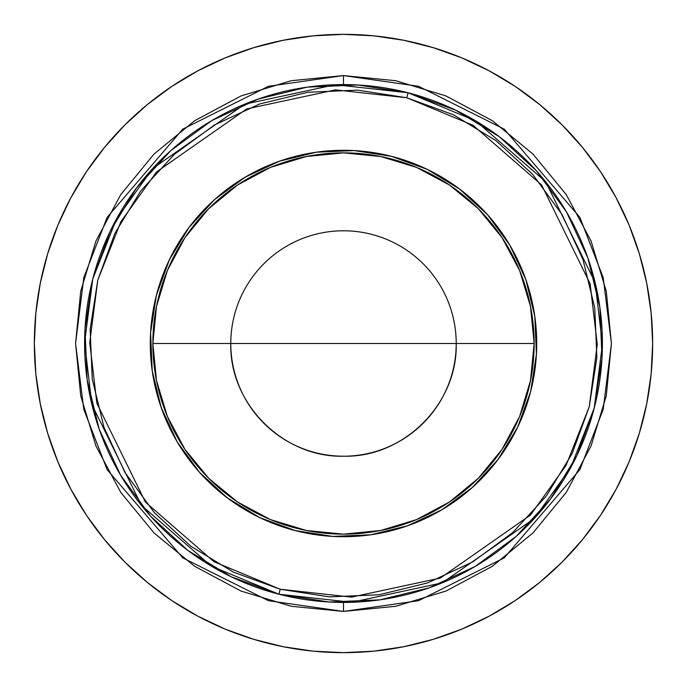<?xml version="1.0" encoding="UTF-8"?>
<svg xmlns="http://www.w3.org/2000/svg" width="687" height="687" viewBox="0 0 687 687"><rect width="100%" height="100%" fill="white"/><g stroke="black" fill="none" stroke-linecap="round" stroke-linejoin="round"><path stroke-width="1.03" d="M154.644 369.529L152.858 343.5A190.643 190.643 0 0 0 343.5 534.143A190.643 190.643 0 0 0 534.143 343.5L456.211 343.5A112.711 112.711 0 0 1 343.5 456.211A112.711 112.711 0 0 1 230.789 343.5C229.235 403.724 283.276 457.765 343.5 456.211C403.724 457.765 457.765 403.724 456.211 343.5L230.789 343.5L456.211 343.5A112.711 112.711 0 0 0 343.5 230.789A112.711 112.711 0 0 0 230.789 343.5L152.858 343.5L230.789 343.5A112.711 112.711 0 0 1 343.5 230.789A112.711 112.711 0 0 1 456.211 343.5L534.143 343.5A190.643 190.643 0 0 0 343.5 152.858A190.643 190.643 0 0 0 152.858 343.5A190.643 190.643 0 0 1 343.5 152.858A190.643 190.643 0 0 1 534.143 343.5A190.643 190.643 0 0 1 343.5 534.143A190.643 190.643 0 0 1 152.858 343.5L156.524 380.692L167.37 416.459M343.646 152.858L306.308 156.524L270.541 167.37M445.425 504.61L430.732 513.017M451.557 500.557L457.911 495.997M470.75 485.46L475.739 480.823M487.933 467.933L493.824 460.754M503.975 446.421L507.59 440.547M516.306 424.008L518.608 418.881M526.766 396.03L528.363 390.096M158.637 390.096L160.234 396.03M168.392 418.881L170.702 424.025M179.41 440.547L183.025 446.421M193.176 460.754L199.067 467.933M211.261 480.823L216.285 485.486M229.089 495.997L235.443 500.557M256.268 513.017L241.575 504.61M167.388 416.511L184.975 449.392M185.001 449.435L208.642 478.246M208.754 478.358L237.565 501.999M237.608 502.025L270.489 519.612M270.541 519.63L306.308 530.476L343.44 534.143M343.5 534.143L380.692 530.476L416.459 519.63M416.511 519.612L449.392 502.025M449.435 501.999L478.246 478.358M478.358 478.246L501.999 449.435M502.025 449.392L519.612 416.511M519.63 416.459L530.476 380.692L534.143 343.56M532.356 369.529L534.143 343.5L530.476 306.308L519.63 270.541M519.612 270.489L502.025 237.608M501.999 237.565L478.358 208.754M478.246 208.642L449.435 185.001M449.392 184.975L416.511 167.388M416.459 167.37L380.692 156.524L343.56 152.858M270.489 167.388L237.608 184.975M237.565 185.001L208.754 208.642M208.642 208.754L185.001 237.565M184.975 237.608L167.388 270.489M167.37 270.541L156.524 306.308L152.858 343.44M236.13 501.038L210.6 480.179M205.009 474.519L195.829 464.077L187.998 453.789M183.335 446.902L167.903 417.73M165.765 412.466L159.959 395.068M159.942 394.991L157.546 385.536M155.769 376.665L154.652 369.623M532.348 369.623L531.231 376.665M529.454 385.536L527.058 394.991M527.041 395.068L521.235 412.466M519.097 417.73L503.665 446.902M499.002 453.789L491.171 464.077L481.991 474.519M476.4 480.179L450.87 501.038M391.616 156.37A193.219 193.219 0 0 0 279.703 161.119M279.523 161.179A193.219 193.219 0 0 0 214.765 199.419M214.619 199.539A193.219 193.219 0 0 0 156.404 295.247M156.37 295.384A193.219 193.219 0 0 0 161.119 407.297M161.179 407.477A193.219 193.219 0 0 0 199.419 472.235M199.539 472.381A193.219 193.219 0 0 0 295.247 530.596M259.738 517.62L295.316 530.613A193.219 193.219 0 0 1 156.387 295.316A193.219 193.219 0 0 1 391.684 156.387L427.262 169.38L459.62 189.071L487.521 214.696L509.883 245.268L525.847 279.609L534.812 316.415L536.418 354.26L530.613 391.684L517.62 427.262L497.929 459.62L472.304 487.521L441.732 509.883L407.391 525.847L370.585 534.812L332.74 536.418L295.316 530.613L259.738 517.62L227.38 497.929L199.479 472.304L177.117 441.732L161.153 407.391L152.188 370.585L150.582 332.74L156.387 295.316L169.38 259.738L189.071 227.38L214.696 199.479L245.268 177.117L279.609 161.153L316.415 152.188L354.26 150.582L391.684 156.387L354.26 150.582M278.931 594.229L351.718 602.284L442.282 582.825L534.349 518.462L570.622 467.804L594.229 408.069L602.413 344.367L595.122 282.486L545.598 181.66L475.696 120.878L408.069 92.771L406.79 97.76L473.06 125.309L541.571 184.88L590.116 283.697L597.261 344.35L589.24 406.79L566.105 465.331L530.553 514.984L440.315 578.068L351.555 597.132L280.21 589.24L278.931 594.229A258.913 258.913 0 0 1 92.771 278.931A258.913 258.913 0 0 1 408.069 92.771A258.913 258.913 0 0 1 594.229 408.069A258.913 258.913 0 0 1 278.931 594.229L280.21 589.24L329.374 596.866L379.069 594.753L427.408 582.988L472.519 562.018L512.665 532.648L546.32 496.014L572.177 453.514L589.24 406.79L596.866 357.626L594.753 307.931L582.988 259.592L562.018 214.481L532.648 174.335L496.014 140.68L453.514 114.823L406.79 97.76L357.626 90.134L307.931 92.247L259.592 104.012L214.481 124.982L174.335 154.352L140.68 190.986L114.823 233.486L97.76 280.21L90.134 329.374L92.247 379.069L104.012 427.408L124.982 472.519L154.352 512.665L190.986 546.32L233.486 572.177L280.21 589.24L213.94 561.691L145.429 502.12L96.884 403.303L89.739 342.65L97.76 280.21L120.895 221.669L156.447 172.016L246.685 108.932L335.445 89.868L406.79 97.76L408.069 92.771L335.282 84.716L244.718 104.175L152.651 168.538L116.378 219.196L92.771 278.931L84.587 342.633L91.878 404.514L141.402 505.34L211.304 566.122L278.931 594.229L231.253 576.814L187.895 550.433M316.415 152.188L279.609 161.153M245.268 177.117L214.696 199.479M169.38 259.738L156.387 295.316L150.582 332.74M152.188 370.585L161.153 407.391M177.117 441.732L199.479 472.304M427.262 169.38L391.684 156.387A193.219 193.219 0 0 1 530.613 391.684A193.219 193.219 0 0 1 295.316 530.613L332.74 536.418M370.585 534.812L407.391 525.847M441.732 509.883L472.304 487.521M517.62 427.262L530.613 391.684L536.418 354.26M534.812 316.415L525.847 279.609M509.883 245.268L487.521 214.696M295.384 530.63A193.219 193.219 0 0 0 407.297 525.881M407.477 525.821A193.219 193.219 0 0 0 472.235 487.581M472.381 487.461A193.219 193.219 0 0 0 530.596 391.753M530.63 391.616A193.219 193.219 0 0 0 525.881 279.703M525.821 279.523A193.219 193.219 0 0 0 487.581 214.765M487.461 214.619A193.219 193.219 0 0 0 391.753 156.404M187.791 550.364L150.573 516.169M150.444 516.023L120.551 475.138L99.177 429.195M99.126 429.032L87.146 379.799L84.99 329.082L92.745 279.008M92.771 278.931L110.186 231.253L136.567 187.895L170.745 150.651M170.9 150.513L211.862 120.551L257.805 99.177M257.891 99.151L307.201 87.146L357.918 84.99L407.992 92.745M408.069 92.771L455.747 110.186L499.106 136.567M499.209 136.636L536.427 170.831M536.556 170.977L566.449 211.862L587.823 257.805M587.874 257.969L599.854 307.201L602.01 357.918L594.255 407.992M594.229 408.069L576.814 455.747L550.433 499.106L516.255 536.349M516.1 536.487L475.138 566.449L429.195 587.823M429.109 587.849L379.799 599.854L329.082 602.01L279.008 594.255M395.772 606.286L343.509 611.43L343.5 602.413L343.5 611.43L268.48 600.713L182.742 557.844L107.095 469.582L83.814 409.452L75.57 343.5L83.814 277.548L107.095 217.418L182.742 129.156L268.48 86.287L343.5 75.57L343.5 84.587L343.5 75.57L395.772 80.714L446.035 95.965L492.356 120.723L532.957 154.043L566.277 194.644L591.035 240.965L606.286 291.228L611.43 343.5L606.286 395.772L591.035 446.035L566.277 492.356L532.957 532.957L492.356 566.277L446.035 591.035L395.772 606.286L343.5 611.43L291.228 606.286L240.965 591.035L194.644 566.277L154.043 532.957L120.723 492.356L95.965 446.035L80.714 395.772L75.57 343.5L80.714 291.228L95.965 240.965L120.723 194.644L154.043 154.043L194.644 120.723L240.965 95.965L291.228 80.714L343.5 75.57L395.772 80.714M489.29 70.881A309.15 309.15 0 0 0 343.5 34.35A309.15 309.15 0 0 1 652.65 343.5A309.15 309.15 0 0 1 343.5 652.65A309.15 309.15 0 0 0 489.29 616.119M515.078 600.661A309.15 309.15 0 0 0 600.661 515.078M616.119 489.29A309.15 309.15 0 0 0 616.119 197.71M600.661 171.922A309.15 309.15 0 0 0 515.078 86.339M197.71 616.119A309.15 309.15 0 0 0 343.5 652.65A309.15 309.15 0 0 1 34.35 343.5A309.15 309.15 0 0 1 343.5 34.35L313.195 35.836L283.19 40.293L253.761 47.661L225.19 57.88L197.77 70.855L171.741 86.45L147.379 104.527L124.897 124.897L104.527 147.379L86.45 171.741L70.855 197.77L57.88 225.19L47.661 253.761L40.293 283.19L35.836 313.195L34.35 343.5L35.836 373.805L40.293 403.81L47.661 433.239L57.88 461.81L70.855 489.23L86.45 515.259L104.527 539.621L124.897 562.103L147.379 582.473L171.741 600.55L197.77 616.145L225.19 629.12L253.761 639.339L283.19 646.707L313.195 651.164L343.5 652.65L373.805 651.164L403.81 646.707L433.239 639.339L461.81 629.12L489.23 616.145L515.259 600.55L539.621 582.473L562.103 562.103L582.473 539.621L600.55 515.259L616.145 489.23L629.12 461.81L639.339 433.239L646.707 403.81L651.164 373.805L652.65 343.5L651.164 313.195L646.707 283.19L639.339 253.761L629.12 225.19L616.145 197.77L600.55 171.741L582.473 147.379L562.103 124.897L539.621 104.527L515.259 86.45L489.23 70.855L461.81 57.88L433.239 47.661L403.81 40.293L373.805 35.836L343.5 34.35A309.15 309.15 0 0 0 197.71 70.881M433.239 639.339L461.81 629.12M600.55 515.259L616.145 489.23M639.339 253.761L629.12 225.19M515.259 86.45L489.23 70.855M253.761 47.661L225.19 57.88M86.45 171.741L70.855 197.77M47.661 433.239L57.88 461.81M171.741 600.55L197.77 616.145M291.228 80.714L343.491 75.57L418.52 86.287L504.258 129.156L579.905 217.418L603.186 277.548L611.43 343.5L603.186 409.452L579.905 469.582L504.258 557.844L418.52 600.713L343.5 611.43L291.228 606.286M80.714 395.772L75.57 343.5L80.714 291.228M606.286 291.228L611.43 343.5L606.286 395.772M171.922 86.339A309.15 309.15 0 0 0 86.339 171.922M70.881 197.71A309.15 309.15 0 0 0 70.881 489.29M86.339 515.078A309.15 309.15 0 0 0 171.922 600.661"/></g></svg>
